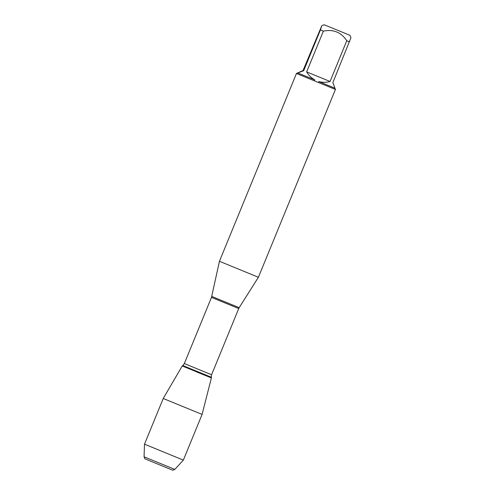 <?xml version="1.0" encoding="UTF-8"?>
<svg xmlns="http://www.w3.org/2000/svg" width="495" height="495" viewBox="0 0 495 495"><rect width="100%" height="100%" fill="white"/><g stroke="black" fill="none" stroke-linecap="round" stroke-linejoin="round"><path stroke-width="0.74" d="M211.78 296.431L239.184 307.667L238.726 308.558L211.483 297.384L219.44 261.286L258.402 277.268L335.474 89.354M335.431 89.459L296.468 73.483M321.762 25.74L320.407 29.935L323.365 31.142L306.653 71.886C308.632 75.314 311.336 77.975 314.771 79.874L297.786 72.975L303.695 70.686L303.045 70.513L321.762 25.74L324.12 24.75L337.392 30.139L349.953 35.343L350.943 37.713L332.857 82.646L334.948 88.221L318.879 81.564C322.635 82.609 326.36 82.585 330.054 81.489L346.766 40.739L349.569 41.902M323.365 31.142C333.339 29.05 341.142 32.255 346.766 40.739M303.695 70.686L320.407 29.935M303.045 70.513L296.573 73.409M318.625 82.362L318.879 81.564M334.948 88.221L335.412 89.323M314.771 79.874L314.43 80.642M296.691 73.433L297.786 72.975M196.41 371.838L211.39 377.926L196.41 371.838M330.054 81.489L306.653 71.886M197.214 372.054L211.39 377.926L202.09 414.42L163.232 398.487L182.24 365.966L197.214 372.054M144.905 458.815L172.78 470.25L144.905 458.815L144.057 456.792L144.497 444.176L183.348 460.109L202.09 414.42M144.057 456.792L174.809 469.402L183.348 460.109M211.483 297.384L184.338 363.571L211.582 374.746L211.285 377.233L182.797 365.551L182.24 365.966M219.44 261.286L296.511 73.371M239.184 307.667L258.402 277.268M238.726 308.558L211.582 374.746M211.285 377.233L211.39 377.926M184.338 363.571L182.797 365.551M144.497 444.176L163.232 398.487M172.78 470.25L174.809 469.402"/></g></svg>

